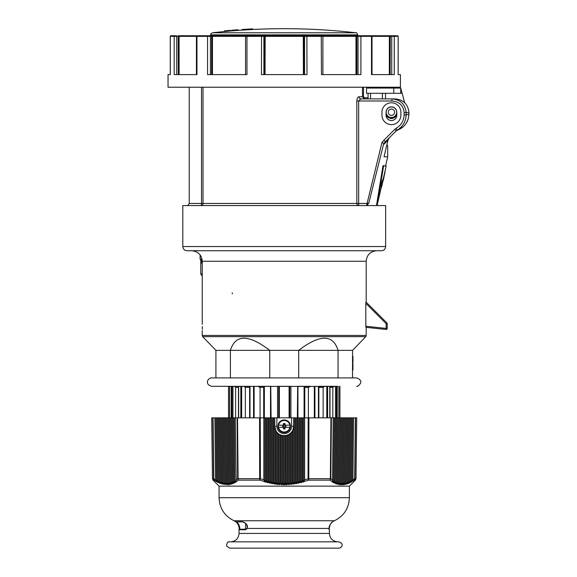 <?xml version="1.0" encoding="UTF-8"?>
<svg xmlns="http://www.w3.org/2000/svg" width="577" height="577" viewBox="0 0 577 577"><rect width="100%" height="100%" fill="white"/><g stroke="black" fill="none" stroke-linecap="round" stroke-linejoin="round"><path stroke-width="0.87" d="M202.253 263.357L201.748 263.357L201.748 260.198L201.157 260.198L202.202 260.198M332.828 417.835L332.828 387.362L333.96 386.309L337.22 386.309L337.17 417.835M333.96 386.309L329.986 386.309L335.497 386.309L335.497 417.835M337.22 386.467L211.716 386.309L231.283 386.309L231.233 417.835M321.778 35.731L246.235 35.731M396.471 35.731L321.735 35.731M393.925 35.731L395.57 35.731M397.56 35.731L397.531 35.731A0.627 0.62 -90 0 1 398.152 36.358L397.56 35.731M247.187 35.731L246.985 36.358L391.74 36.358L391.898 35.731L394.841 35.731M369.691 35.731L388.761 35.731A0.627 0.591 -90 0 1 389.352 36.358L389.352 74.613M358.036 74.613L358.036 36.358A0.627 0.447 -90 0 1 358.476 35.731L371.025 35.731A0.627 0.476 -90 0 1 371.501 36.358L371.501 74.613L394.271 74.613L394.271 36.358A0.627 0.599 -90 0 0 393.673 35.731M355.987 74.613L355.987 36.358A0.627 0.404 -90 0 0 355.583 35.731L357.286 35.731A0.627 0.447 -90 0 0 356.838 36.358L356.838 74.613M209.97 35.731L207.958 35.731L209.97 35.731A0.627 0.447 90 0 1 210.417 36.358L246.985 36.358L246.985 74.613L207.547 74.613L207.547 36.358L210.417 36.358L210.417 74.613M176.548 35.731L174.773 35.731L176.548 35.731L176.713 36.358L207.547 36.358A0.627 0.418 90 0 1 207.958 35.731L197.421 35.731A0.627 0.476 90 0 0 196.952 36.358L196.952 74.613L174.182 74.613L174.182 36.358L176.713 36.358L176.713 74.613M171.982 35.731L170.893 35.731L171.982 35.731M170.922 35.731L170.258 36.358L174.182 36.358A0.627 0.599 90 0 1 174.773 35.731L170.922 35.731A0.627 0.62 90 0 0 170.302 36.358L170.302 74.613L168.044 74.613L168.044 87.221L400.402 87.221L400.402 74.613L398.152 74.613L398.188 36.358M198.755 35.731L178.178 35.731L178.343 74.613M245.73 35.918L211.16 35.731A0.627 0.447 90 0 1 211.608 36.358L211.608 74.613M213.288 35.514L355.158 35.514M360.488 35.731A0.627 0.418 -90 0 1 360.906 36.358L360.906 74.613L321.468 74.613L321.266 35.731M306.87 35.731L306.993 74.613L261.453 74.613L261.576 35.731M227.172 30.668A631.151 631.151 0 0 1 228.398 30.552A631.173 631.173 0 0 0 227.172 30.646L227.172 30.668A631.151 631.151 0 0 0 226.537 30.725M228.42 30.531L230.584 30.35L228.42 30.567A631.137 631.137 0 0 0 224.323 30.942L224.323 30.913A631.173 631.173 0 0 1 228.42 30.531M224.323 30.913L224.323 30.906A631.173 631.173 0 0 1 225.744 30.776A631.173 631.173 0 0 0 224.323 30.906M225.744 30.797L225.744 30.797A631.151 631.151 0 0 0 224.323 30.934L224.323 31.576A630.51 630.51 0 0 1 228.42 31.201L228.42 30.567M228.398 30.552L229.163 30.48L228.398 30.538M229.163 30.48L229.163 30.473A631.173 631.173 0 0 1 230.584 30.343L230.584 30.992L228.42 31.201M242.189 29.463L242.189 30.091A630.546 630.546 0 0 0 237.984 30.386L237.984 29.759A631.173 631.173 0 0 0 233.887 30.069L233.88 30.069M237.984 29.773L237.984 30.422A629.24 389.143 -90 0 0 234.861 30.631L234.861 29.997A630.098 391.271 90 0 0 231.723 30.285L231.723 30.264A631.173 631.173 0 0 1 237.984 29.752A631.173 631.173 0 0 0 235.618 29.939A629.94 389.576 90 0 1 237.984 29.773A629.868 389.533 -90 0 0 234.861 29.997M234.861 30.631A629.464 390.874 90 0 0 231.723 30.913L231.723 30.285M231.723 30.264A630.026 391.228 -90 0 1 234.111 30.054A631.173 631.173 0 0 0 231.723 30.249L231.723 30.884A630.546 630.546 0 0 0 230.584 30.978M251.017 28.944L251.082 28.937A631.173 631.173 0 0 1 252.668 28.85L252.668 28.879A631.13 631.13 0 0 0 251.082 28.973L248.233 29.095L248.233 29.752A630.51 630.51 0 0 0 246.653 29.838L243.804 30.033A630.502 630.502 0 0 0 242.217 30.134L242.217 30.119M252.668 29.514L252.668 29.521A630.502 630.502 0 0 0 251.082 29.607L248.233 29.723M370.542 88.065L370.542 87.221M379.846 87.221L379.846 88.065M400.719 88.065L400.719 93.315L366.546 93.315L366.546 88.065L400.719 88.065L404.636 102.677M393.781 93.315L393.781 88.065M385.53 93.315L385.53 98.891M402.126 93.315L400.719 93.315M243.869 29.355L243.804 29.362A631.173 631.173 0 0 0 242.217 29.463L242.189 30.127M248.233 29.095L248.233 29.117A631.144 631.144 0 0 0 246.653 29.211L243.804 29.398A631.13 631.13 0 0 0 242.217 29.499L252.668 28.893L252.668 29.521M251.082 29.607L251.118 28.965M252.697 29.514L252.668 28.893M243.768 29.391L243.804 30.033M246.653 29.211L246.653 29.838M242.217 29.499L242.217 30.134M357.79 35.514L210.663 35.514L210.663 34.865L357.79 34.865L357.79 35.514M370.542 98.891L370.542 93.315M382.378 98.891L382.378 93.315M202.253 274.017L200.774 273.657L201.2 274.94L202.253 275.705M200.774 273.657L200.774 260.198L201.157 260.198L200.104 259.152L200.104 254.883M283.711 426.756L282.766 426.814L282.766 425.675L283.711 425.732L282.817 425.732L282.817 426.756L283.711 426.756L283.711 428.704L284.735 428.704L284.735 426.756L285.629 426.756L285.629 425.732L284.735 425.732L284.735 423.785L283.711 423.785L283.711 425.732M284.735 425.732L285.687 425.675L285.687 426.814L284.793 426.814L285.002 427.297A8.648 0.75 90 0 1 284.973 428.935A8.417 0.736 180 0 1 283.48 428.935A8.648 0.75 -90 0 1 283.444 427.297L283.66 426.814M283.66 425.675L283.444 425.191A8.648 0.75 -90 0 1 283.48 423.554L283.711 423.785M283.444 425.191L278.576 425.191A5.741 5.741 180 0 1 289.87 425.191L290.015 425.191A5.885 5.885 0 0 1 290.015 427.297L290.015 427.297A5.885 5.885 0 0 1 278.431 427.297A5.885 5.885 0 0 1 284.223 420.359A5.885 5.885 0 0 1 290.015 425.191L284.793 425.191L284.793 425.675M278.431 427.297L278.431 427.297A5.885 5.885 0 0 0 290.015 427.297M283.48 423.554A8.417 0.736 0 0 1 284.973 423.554L284.735 423.785M284.973 423.554A8.648 0.75 90 0 1 285.002 425.191M283.444 427.297L278.576 427.297A5.741 5.741 180 0 0 289.87 427.297L285.002 427.297M333.189 417.835L334.242 417.835L333.578 480.41L332.114 482.083L332.273 481.579L329.957 480.151L332.273 481.579L332.532 479.804L333.189 417.835L330.931 417.835L331.4 417.835L330.823 478.686L330.354 478.686A2.099 1.349 90 0 1 329.957 480.151A2.099 1.724 -55.1 0 0 330.823 478.686L332.532 479.804M352.006 481.579L354.3 480.151L355.382 480.151L355.995 478.686L354.653 478.686A2.099 1.717 55.5 0 1 354.3 480.151A2.099 2.07 -90 0 0 354.905 478.686L355.612 417.835L353.578 417.835L352.922 479.804L351.451 482.083L351.862 480.41L352.525 417.835L353.578 417.835M350.809 482.213L350.239 482.725L350.643 481.023L351.314 417.835L352.367 417.835L351.71 480.49L350.809 482.213L351.602 481.802M349.612 482.776L349.027 483.288L349.431 481.557L350.109 417.835L351.162 417.835L350.491 481.095L349.612 482.776L350.398 482.415M348.414 483.252L347.808 483.771L348.219 482.011L348.897 417.835L349.95 417.835L349.28 481.622L348.414 483.252L349.186 482.956M347.21 483.649L346.597 484.161L347.008 482.372L347.693 417.835L348.739 417.835L348.068 482.062L347.21 483.649L347.974 483.411M346.005 483.966L345.385 484.471L345.796 482.646L346.481 417.835L347.534 417.835L346.856 482.415L346.005 483.966L346.763 483.778M344.801 484.197L344.173 484.694L344.584 482.834L345.277 417.835L346.323 417.835L345.645 482.675L344.801 484.197L345.558 484.067M343.596 484.341L342.962 484.824L343.373 482.927L344.065 417.835L345.118 417.835L344.433 482.848L343.596 484.341L344.346 484.262M342.392 484.406L341.757 484.875L342.161 482.935L342.861 417.835L343.906 417.835L343.221 482.935L342.392 484.406L343.142 484.377M341.18 484.377L340.545 484.824L340.957 482.848L341.649 417.835L342.702 417.835L342.017 482.927L341.18 484.377L341.93 484.406M339.968 484.262L339.341 484.694L339.752 482.675L340.437 417.835L341.49 417.835L340.805 482.834L339.968 484.262L340.718 484.341M338.757 484.067L338.136 484.471L338.548 482.415L339.233 417.835L340.286 417.835L339.601 482.646L338.757 484.067L339.514 484.197M337.545 483.778L336.932 484.161L337.336 482.062L338.021 417.835L339.074 417.835L338.396 482.372L337.545 483.778L338.302 483.966M336.326 483.411L335.727 483.771L336.139 481.622L336.817 417.835L337.862 417.835L337.192 482.011L336.326 483.411L337.098 483.649M335.114 482.956L334.523 483.288L334.934 481.095L335.605 417.835L336.658 417.835L335.987 481.557L335.114 482.956L335.893 483.252M333.895 482.415L333.318 482.725L333.73 480.49L334.4 417.835L335.446 417.835L334.783 481.023L333.895 482.415L334.682 482.776M332.677 481.802L333.477 482.213M303.964 481.579L303.56 482.083L303.156 481.802L302.507 480.41L302.514 417.835L304.613 417.835L304.62 479.804L303.964 481.579L308.565 480.151L329.957 480.151M301.562 482.213L301.144 482.725L300.725 482.415L300.083 481.023L300.09 417.835L302.197 417.835L302.204 480.49L301.562 482.213L303.156 481.802M247.324 528.063L247.129 528.438C247.468 524.616 245.773 522.394 242.052 521.767L235.762 521.781L234.046 520.75L334.408 520.75C343.935 516.018 348.926 508.337 349.381 497.706L219.072 497.706L219.072 486.144L349.381 486.144L355.382 480.151M299.153 482.776L298.727 483.288L298.295 482.956L297.667 481.557L297.674 417.835L299.78 417.835L299.788 481.095L299.153 482.776L300.725 482.415M296.744 483.252L296.311 483.771L295.871 483.411L295.251 482.011L295.258 417.835L297.364 417.835L297.371 481.622L296.744 483.252L298.295 482.956M293.686 417.835L293.686 426.244L292.842 430.146L291.479 432.317L289.063 434.373L286.639 435.39L283.17 435.642L280.444 434.914L280.451 482.834L279.391 484.694L278.936 484.197L276.974 484.471L276.52 483.966L274.558 484.161L273.498 482.062L273.505 417.835L294.948 417.835L294.955 482.062L294.335 483.649L295.871 483.411M294.335 483.649L293.895 484.161L292.835 482.372L292.842 430.146M292.532 430.774L292.532 482.415L291.926 483.966L293.448 483.778M291.926 483.966L291.479 484.471L290.419 482.646L290.426 433.392M290.116 433.644L290.116 482.675L289.517 484.197L291.024 484.067M289.517 484.197L289.063 484.694L288.002 482.834L288.01 434.914M287.692 435.044L287.699 482.848L287.101 484.341L288.601 484.262M287.101 484.341L286.639 484.824L284.685 484.406L286.185 484.377L285.586 482.927L285.586 435.606M285.276 435.642L285.283 482.935L284.223 484.875L282.268 484.377L283.761 484.406L283.163 482.935L283.17 435.642M282.86 435.606L282.867 482.927L281.807 484.824L280.747 482.848L280.754 435.044M279.852 484.262L281.345 484.341M278.027 433.392L278.035 482.646L277.429 484.067L278.936 484.197L278.33 482.675L278.338 433.644L276.974 432.317L276.974 484.471M275.611 430.146L275.618 482.372L275.005 483.778L276.52 483.966L275.914 482.415L275.921 430.774L274.767 426.244A9.456 9.456 0 0 0 284.223 435.7A9.456 9.456 0 0 0 293.686 426.244L291.58 426.244A7.357 7.357 0 0 1 284.223 433.601A7.357 7.357 0 0 1 276.866 426.244L274.767 426.244A9.456 9.456 0 0 0 284.223 435.7A9.456 9.456 0 0 0 293.686 426.244M272.582 483.411L272.142 483.771L271.702 483.252L271.082 481.622L271.089 417.835L273.188 417.835L273.195 482.011L272.582 483.411L274.111 483.649M270.151 482.956L269.726 483.288L269.3 482.776L268.666 481.095L268.673 417.835L270.772 417.835L270.779 481.557L270.151 482.956L271.702 483.252M267.721 482.415L267.302 482.725L266.891 482.213L266.249 480.49L266.257 417.835L268.355 417.835L268.363 481.023L267.721 482.415L269.3 482.776M265.29 481.802L264.886 482.083L264.49 481.579L263.833 479.804L263.84 417.835L265.939 417.835L265.947 480.41L265.29 481.802L266.891 482.213M238.496 480.151A2.099 1.349 -90 0 1 238.099 478.686L237.63 478.686A2.099 1.724 55.1 0 0 238.496 480.151L236.181 481.579L238.496 480.151L259.881 480.151L264.49 481.579M236.181 481.579L236.332 482.083L235.777 481.802L234.868 480.41L234.212 417.835L235.265 417.835L236.181 481.579M234.976 482.213L235.135 482.725L234.558 482.415L233.663 481.023L233 417.835L234.053 417.835L234.716 480.49L234.976 482.213L235.777 481.802M233.764 482.776L233.93 483.288L233.339 482.956L232.466 481.557L231.795 417.835L232.841 417.835L233.519 481.095L233.764 482.776L234.558 482.415M232.56 483.252L232.726 483.771L232.12 483.411L231.262 482.011L230.584 417.835L231.637 417.835L232.315 481.622L232.56 483.252L233.339 482.956M231.355 483.649L231.521 484.161L230.908 483.778L230.057 482.372L229.379 417.835L230.425 417.835L231.11 482.062L231.355 483.649L232.12 483.411M230.144 483.966L230.317 484.471L229.689 484.067L228.853 482.646L228.167 417.835L229.22 417.835L229.906 482.415L230.144 483.966L230.908 483.778M228.939 484.197L229.112 484.694L228.478 484.262L227.641 482.834L226.963 417.835L228.009 417.835L228.701 482.675L228.939 484.197L229.689 484.067M227.727 484.341L227.901 484.824L227.266 484.377L226.436 482.927L225.751 417.835L226.804 417.835L227.497 482.848L227.727 484.341L228.478 484.262M226.523 484.406L225.225 482.935L224.54 417.835L225.593 417.835L226.285 482.935L226.523 484.406L227.266 484.377M225.311 484.377L224.02 482.848L223.335 417.835L224.388 417.835L225.08 482.927L225.311 484.377L226.061 484.406M224.1 484.262L222.809 482.675L222.123 417.835L223.176 417.835L223.869 482.834L224.1 484.262L224.85 484.341M222.895 484.067L221.597 482.415L220.919 417.835L221.965 417.835L222.657 482.646L222.895 484.067L223.645 484.197M221.683 483.778L220.385 482.062L219.707 417.835L220.76 417.835L221.445 482.372L221.683 483.778L222.441 483.966M220.472 483.411L219.173 481.622L218.503 417.835L219.548 417.835L220.234 482.011L220.472 483.411L221.236 483.649M219.267 482.956L217.955 481.095L217.291 417.835L218.344 417.835L219.022 481.557L219.267 482.956L220.039 483.252M218.056 482.415L216.743 480.49L216.079 417.835L217.132 417.835L217.803 481.023L218.056 482.415L218.842 482.776M216.844 481.802L215.524 479.804L214.875 417.835L215.928 417.835L216.591 480.41L216.844 481.802L217.644 482.213M219.072 486.144L213.072 480.151L214.154 480.151L216.447 481.579M267.302 417.835L267.302 482.725M269.726 417.835L269.726 483.288M272.142 417.835L272.142 483.771M274.558 417.835L274.558 484.161M276.974 432.317L275.921 430.774M280.444 434.914L279.391 434.373L279.391 484.694M279.391 434.373L278.338 433.644M281.807 435.39L281.807 484.824M284.223 435.7L284.223 484.875M286.639 435.39L286.639 484.824M289.063 434.373L289.063 484.694M291.479 432.317L291.479 484.471M293.895 417.835L293.895 484.161M296.311 417.835L296.311 483.771M298.727 417.835L298.727 483.288M301.144 417.835L301.144 482.725M303.56 417.835L303.56 482.083M259.881 480.151L260.393 478.686L259.672 478.686A2.099 0.721 90 0 0 259.881 480.151M263.833 479.804L260.393 478.686L260.263 417.835L259.549 417.835L263.84 417.835M235.921 479.804L237.63 478.686L237.053 417.835L237.515 417.835L235.265 417.835M304.613 417.835L308.904 417.835L308.19 417.835L308.06 478.686L308.565 480.151A2.099 0.721 -90 0 0 308.774 478.686L304.62 479.804M214.154 480.151A2.099 1.717 -55.5 0 1 213.793 478.686L213.548 478.686A2.099 2.07 90 0 0 214.154 480.151M214.875 417.835L212.834 417.835L213.548 478.686L212.459 478.686L213.072 480.151M212.459 478.686L211.716 417.835L212.834 417.835M271.089 417.835L270.772 386.309M297.674 386.309L297.364 417.835M308.904 417.835L330.931 417.835L330.354 478.686L308.774 478.686L308.904 417.835M355.612 417.835L356.737 417.835L355.995 478.686M237.515 417.835L259.549 417.835L259.672 478.686L238.099 478.686L237.515 417.835M329.388 529.599A0.527 0.527 90 0 1 329.409 529.758L328.883 529.232L329.388 529.621L329.251 528.395A0.527 0.368 175.2 0 1 329.251 528.438L329.409 529.758M239.195 528.438A0.527 0.368 4.8 0 1 239.816 528.078C239.174 524.529 237.926 522.459 236.072 521.875A0.527 0.527 90 0 1 235.755 521.767C237.392 522.394 238.539 524.616 239.195 528.438L239.037 529.758L245.369 529.758L247.129 528.438L329.251 528.438C329.914 524.616 331.061 522.394 332.698 521.767L332.677 521.781C331.782 522.243 328.385 526.094 329.251 528.395M235.762 521.781L235.769 521.781C236.419 521.889 240.155 526.274 239.195 528.395L239.058 529.621M245.369 529.758A0.527 0.454 -90 0 1 245.824 529.232L247.107 528.171C248.882 524.01 242.917 521.882 242.326 521.875L243.364 522.098M242.052 521.767A0.527 0.454 90 0 0 242.326 521.875L236.072 521.875M245.824 529.232L239.563 529.232L239.816 528.078M239.073 529.578L246.509 529.232M242.708 521.875L242.326 521.875M245.398 529.232L245.723 523.584M284.223 548.15L338.872 548.15C341.195 548.237 344.945 543.981 338.872 541.846L229.581 541.846C227.857 541.377 226.855 542.748 226.573 545.957L229.581 548.15L284.223 548.15L229.581 548.15M274.767 417.835L274.767 426.244M280.92 431.625L279.21 430.06L278.02 427.391L278.583 423.424L280.783 420.965L284.223 419.941C281.699 420.042 279.809 421.188 278.561 423.388C277.047 428.516 278.936 431.567 284.223 432.548C289.51 431.574 291.399 428.516 289.892 423.388C288.644 421.188 286.755 420.042 284.23 419.941L284.223 419.941A6.304 6.304 0 0 0 278.669 423.258M289.784 429.223A6.304 6.304 0 0 1 277.919 426.432M287.433 420.813L289.243 422.436L290.462 425.271L289.849 429.1L287.663 431.531L284.093 432.548M264.886 417.835L264.886 482.083M352.533 356.362L352.951 356.362L352.951 362.623L352.533 362.623L352.533 356.362M352.533 370.023L352.951 370.023L352.533 370.023L352.533 366.9L352.951 366.9L352.951 370.023M352.533 366.9L352.533 363.762L352.951 363.762L352.951 366.9M352.533 363.762L352.951 363.762M230.396 377.906L230.396 350.354C235.416 334.17 248.536 334.17 269.748 350.354L215.921 350.354L202.635 336.636L365.818 336.636L352.533 350.354L352.533 377.906M182.815 246.538L385.638 246.538L385.638 205.556L182.815 205.556L182.815 246.538C183.06 249.091 184.46 250.497 187.013 250.743L191.744 250.743C198.127 251.37 201.633 254.868 202.253 261.251L366.193 261.251L366.193 302.24L386.907 322.947A1.053 1.053 0 0 1 387.217 323.69L387.217 328.4A1.053 1.053 0 0 1 386.056 329.445A1.053 1.053 0 0 0 387.217 328.4L387.217 323.69A1.053 1.053 0 0 0 386.907 322.947L386.164 323.69L387.217 323.69L387.217 324.31M385.638 246.538C385.386 249.091 383.986 250.497 381.433 250.743L187.013 250.743M337.769 386.309L337.22 386.309L337.769 386.309M323.134 417.835L323.134 387.362L324.548 386.309L329.986 386.309L329.986 417.835M365.912 327.325L386.056 329.445L365.912 327.325L365.818 326.265L365.912 327.325M386.907 322.947L366.157 302.197M365.825 302.86L365.912 301.951M365.818 326.265L365.818 303.343L386.164 323.69L386.164 328.4L365.818 326.265M232.264 292.777L232.336 293.83M231.283 417.835L231.283 386.309L238.467 386.309L234.486 386.309L235.618 387.362L235.618 417.835M241.648 417.835L241.648 386.309L250.014 386.309L250.014 417.835M304.771 386.309L310.592 386.309L304.771 386.309L304.771 417.835M318.843 386.309L324.548 386.309L318.843 386.309L318.843 417.835M229.596 417.835L229.596 386.309L231.233 386.467M232.957 417.835L232.957 386.309L234.486 386.309M238.654 417.835L238.654 386.309L240.833 386.309L240.833 417.835M253.548 417.835L253.548 386.309L254.125 386.309L254.125 417.835M263.682 417.835L263.682 386.309L257.854 386.309L260.061 387.362L260.061 417.835M264.36 417.835L264.36 386.309L270.512 386.309L270.512 417.835M277.537 417.835L277.537 386.309L278.698 386.309L278.698 417.835M279.355 417.835L279.355 386.309L289.099 386.309L289.099 417.835M297.934 417.835L297.934 386.309L304.093 386.309L304.093 417.835M314.328 417.835L314.328 386.309L314.905 386.309L314.905 417.835M356.737 386.309L357.891 386.15C362.161 382.746 361.779 379.998 356.737 377.906L211.716 377.906C208.16 377.711 204.063 384.174 211.716 386.309M352.533 350.354L338.057 350.354L338.057 377.906M298.706 377.906L298.706 350.354C319.91 334.17 333.03 334.17 338.057 350.354L269.748 350.354L269.748 377.906M202.311 326.546L202.296 329.301M202.303 328.767L202.311 328.133M202.311 327.505L202.311 326.813M308.385 417.835L308.385 387.362L310.592 386.309M243.905 386.309L245.312 387.362L245.312 417.835M215.921 350.354L215.921 377.906M290.916 386.309L290.916 417.835M382.948 180.074L381.786 185.123M385.53 168.989L383.388 180.139L382.969 180.074L386.193 166.118L383.005 165.621L376.565 205.03L377.185 205.131L383.647 165.722M384.765 172.292L384.585 173.093L384.996 173.158M382.847 181.438C380.964 189.79 380.777 189.761 382.284 181.351L382.594 180.017L382.075 181.322C380.568 189.725 380.755 189.754 382.638 181.409M382.537 182.895L381.08 187.864M382.594 180.017L382.486 181.387C381.411 187.114 381.534 187.136 382.868 181.445L383.178 180.111M381.758 185.844L382.666 181.409M387.708 156.771L384.03 156.771L388.011 140.117L386.958 144.531L387.708 146.125L387.708 156.771L385.573 166.017M366.568 205.556L382.068 142.086L384.116 144.135L388.011 140.117L389.352 137.737L388.011 140.117M366.727 205.535L368.833 202.981L383.691 143.716M367.715 98.883L364.592 98.891L364.592 97.838L363.474 96.785L358.966 96.785C357.754 96.936 357.048 98.342 356.824 100.989L356.824 203.45L366.727 203.45L368.818 203.003M367.643 204.777L366.756 205.527M395.988 131.109L397.517 130.128C402.746 128.123 406.287 124.473 408.155 119.201L408.956 114.123L408.155 119.201L406.338 123.067M201.532 87.221L201.532 203.45L356.824 203.45A2.099 1.839 -90 0 0 358.663 205.556L358.663 100.989L391.971 100.989C399.234 101.545 403.287 105.396 404.138 112.551L408.956 112.551L408.956 114.123L408.956 112.551C408.047 104.17 403.373 99.612 394.928 98.891L360.856 98.891L368.054 98.891L368.054 97.838L364.592 97.838M362.486 87.221L362.486 96.785L364.592 98.891L360.856 98.891L367.708 98.891M403.186 126.76L397.38 130.186M356.824 100.989L358.663 100.989L360.856 98.891A2.099 1.89 -90 0 1 358.966 96.785M391.971 100.989L391.971 98.891C400.424 99.54 405.148 104.098 406.143 112.551L406.143 114.946L404.138 114.946C403.842 120.824 401.159 125.288 396.082 128.339L397.135 130.157C402.825 126.724 405.833 121.653 406.143 114.946L408.956 114.123M396.082 128.339L394.783 129.335L396.269 130.82L397.517 130.128M394.783 129.335L383.856 140.261L385.342 141.747L396.19 130.907M383.828 143.846L385.342 141.747M400.878 115.176A9.456 9.456 0 0 1 391.415 124.632A9.456 9.456 0 0 1 381.96 115.176L381.96 112.234A9.456 9.456 0 0 1 391.415 102.778A9.456 9.456 0 0 1 400.878 112.234L400.878 115.176M396.76 115.58A5.359 5.359 0 0 1 391.415 120.535A5.359 5.359 0 0 1 386.071 115.58M396.774 115.176A5.359 5.359 0 0 1 391.415 120.535A5.359 5.359 0 0 1 386.056 115.176L386.056 112.234A5.359 5.359 0 0 1 391.415 106.875A5.359 5.359 0 0 1 396.774 112.234L396.774 115.176M203.017 87.221L203.017 203.45A2.099 2.056 -90 0 1 200.969 205.556A2.099 0.563 -90 0 0 201.532 203.45L189.22 203.45L187.806 205.556M368.054 87.221L368.054 88.065M368.054 93.315L368.054 97.838M393.254 117.16A5.258 5.258 0 0 0 394.762 108.18A5.258 5.258 0 0 0 386.237 111.361A5.258 5.258 0 0 0 393.254 117.16M392.519 115.191A3.152 3.152 0 0 1 388.307 111.707A3.152 3.152 0 0 1 393.427 109.803A3.152 3.152 0 0 1 392.519 115.191M332.828 387.362L329.986 387.362M336.478 386.309L336.478 417.835M338.858 386.309L338.858 417.835M339.911 386.309L339.911 417.835L339.925 386.309M263.898 74.613L263.898 36.358A0.627 0.606 -90 0 0 263.285 35.731M245.629 36.358L246.184 35.731M264.331 74.613L264.331 36.358A0.627 0.606 -90 0 0 263.725 35.731M265.052 74.613L265.16 35.731M303.401 74.613L303.293 35.731M212.863 35.731A0.627 0.404 90 0 0 212.459 36.358L212.459 74.613M304.115 74.613L304.115 36.358A0.627 0.606 -90 0 1 304.728 35.731M304.555 74.613L304.555 36.358A0.627 0.606 -90 0 1 305.161 35.731M179.692 35.731A0.627 0.591 90 0 0 179.101 36.358L179.101 74.613M390.11 74.613L390.268 35.731M391.74 74.613L391.74 36.358L398.152 36.358L398.152 74.613M170.302 74.613L170.302 36.358M210.663 34.865C210.259 34.36 210.879 33.661 212.524 32.781L355.922 32.781L212.524 32.781A630.546 630.546 0 0 1 224.323 31.54M396.774 115.133A6.095 6.095 0 0 1 386.056 115.133M355.367 417.835L354.653 478.686L352.922 479.804M215.524 479.804L213.793 478.686L213.086 417.835M239.563 529.232L245.34 529.232M337.819 541.846C332.713 541.349 329.914 538.543 329.417 533.437L239.037 533.437C238.539 538.543 235.733 541.349 230.627 541.846M291.58 417.835L291.58 426.244M276.866 417.835L276.866 426.244M352.533 360.459L352.951 360.459M387.217 328.4L386.164 328.4L386.056 329.445M329.792 386.309L329.792 417.835M327.621 386.309L327.621 417.835M326.798 386.309L326.798 417.835M365.818 336.636L366.193 335.432L202.253 335.432L202.635 336.636M308.385 387.362L304.771 387.362M263.682 387.362L260.061 387.362M249.61 387.362L245.312 387.362M238.467 387.362L235.618 387.362M323.134 387.362L318.843 387.362M318.439 386.309L318.439 417.835M289.748 417.835L289.748 386.309M231.968 386.309L231.968 417.835M228.542 386.309L228.542 417.835L228.528 386.309M202.044 259.152L200.233 259.152A1.053 1.031 90 0 0 201.272 260.198M200.233 255.056L200.104 259.152M404.138 112.551L404.138 114.946M383.856 140.261L382.306 142.331M363.474 96.785L363.474 87.221M337.22 386.309L337.22 417.835M322.896 74.613L322.896 36.358L322.269 35.731M196.425 74.613L196.425 36.358L197.053 35.731M372.028 74.613L372.028 36.358L371.393 35.731M245.557 36.358L245.557 74.613M170.258 74.613L170.258 36.358M357.79 34.865C356.954 33.004 356.326 32.305 355.922 32.781A630.546 630.546 0 0 0 252.697 29.477M385.111 87.221L385.111 88.065M334.408 520.75L332.677 521.781M329.417 533.437L329.417 529.758M239.037 533.437L239.037 529.758M279.21 430.06L278.02 427.391M278.583 423.424L280.783 420.965M289.243 422.436L290.462 425.271M289.849 429.1L287.663 431.531M219.072 497.706C219.527 508.337 224.518 516.018 234.046 520.75M349.381 497.706L349.381 486.144M202.253 261.251L202.253 324.31M202.253 330.614L202.253 335.432M366.193 327.361L366.193 335.432M366.193 261.251C366.821 254.868 370.319 251.37 376.702 250.743M249.61 386.309L249.61 417.835M238.467 386.309L238.467 417.835M377.185 205.131L381.166 187.878M382.356 182.743L382.969 180.074M376.442 205.556L376.565 205.03M385.955 115.386C389.598 119.533 393.24 119.533 396.875 115.386M189.22 87.221L189.22 203.45"/></g></svg>

